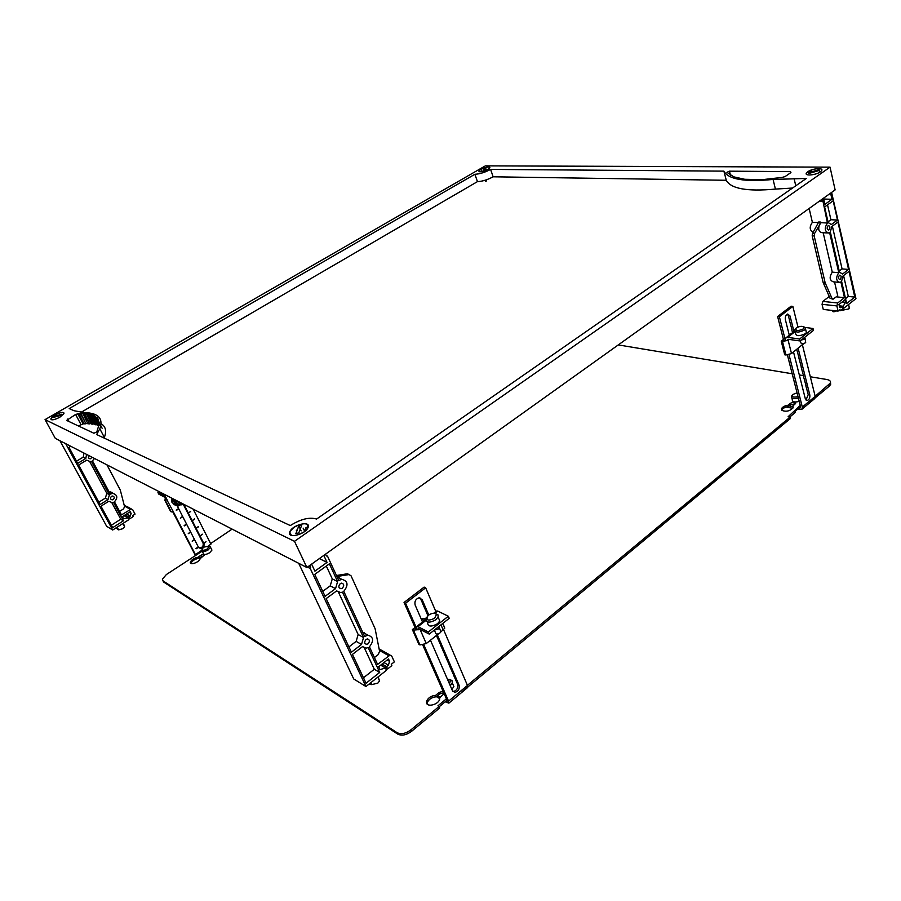 <?xml version="1.0" encoding="UTF-8"?>
<svg xmlns="http://www.w3.org/2000/svg" width="901" height="901" viewBox="0 0 901 901"><rect width="100%" height="100%" fill="white"/><g stroke="black" fill="none" stroke-linecap="round" stroke-linejoin="round"><path stroke-width="1.35" d="M59.838 417.219C54.116 420.08 51.166 420.542 50.952 418.582L55.074 414.978C60.761 412.129 63.712 411.689 63.926 413.638L59.838 417.219M487.937 169.388C482.643 171.843 479.692 172.339 479.073 170.886L480.92 169.343C486.191 166.899 489.142 166.415 489.772 167.856L487.937 169.388M303.952 531.984C294.3 536.962 289.638 536.782 289.987 531.432L293.974 527.299C303.581 522.343 308.21 522.557 307.872 527.93L303.952 531.984M820.361 171.843C815.777 175.256 804.052 176.202 806.44 172.992L807.747 171.753C812.297 168.374 823.998 167.395 821.633 170.627L820.361 171.843M486.439 180.955L485.459 181.304M45.05 419.618L485.346 165.863L830.046 167.147L835.126 189.908L306.881 567.506L294.492 541.321L45.05 419.618L55.288 438.337L306.881 567.506M780.773 177.576L762.381 179.659L744.755 179.288L733.797 176.866L726.927 172.339L729.438 171.167L790.515 171.618L790.943 172.564L785.019 176.619L780.818 177.756M94.087 416.071L97.882 418.571L99.403 423.459L96.79 431.917L93.907 433.246L66.629 420.418L75.605 414.449L79.006 413.593L83.984 423.853L85.933 423.785L80.966 413.514L82.847 413.491L87.802 423.785L89.582 423.853L84.649 413.548L86.35 413.66L91.283 423.988L92.893 424.191L87.971 413.852L89.481 414.111L94.402 424.472L95.81 424.81L90.9 414.437L92.206 414.832L97.117 425.216L98.333 425.689L93.422 415.293L94.537 415.811L99.178 425.722M97.939 419.663L98.412 420.553M97.398 418.819L98.434 420.778M97.218 417.782L97.691 418.672M96.745 418.03L99.087 422.479M100.799 425.722L102.128 428.245M95.968 417.309L98.873 422.828M95.54 416.408L96.013 417.298M95.078 416.656L99.324 424.709M91.778 415.091L93.422 415.293M92.983 415.552L98.333 425.689M96.858 424.72L96.238 424.54M89.064 414.381L90.9 414.437M90.472 414.708L95.81 424.81M94.188 424.067L93.299 423.92M85.955 413.931L87.971 413.852M87.555 414.122L92.893 424.191M91.114 423.661L89.965 423.583M82.475 413.762L84.649 413.548M84.255 413.818L89.582 423.853M87.656 423.504L86.293 423.515M78.657 413.863L80.966 413.514M80.606 413.784L85.933 423.785M83.849 423.616L78.364 425.936M775.423 189.086C747.188 191.688 730.812 188.748 726.274 180.279L723.897 171.134C728.391 179.434 744.778 182.205 773.069 179.445L775.423 189.086L792.508 188.05M101.103 423.684C105.676 426.488 106.757 431.061 104.358 437.39L99.808 428.775L96.666 434.541L290.291 525.565C300.641 519.1 309.403 516.915 316.6 519.044L806.339 178.443L773.069 179.445M726.274 180.279L493.129 176.799C487.531 179.806 482.305 181.416 477.451 181.63L80.955 412.388M104.358 437.39L104.099 438.032M99.808 428.775C103.502 418.379 98.378 412.985 84.424 412.602L74.006 410.721L69.197 408.581L474.883 174.276C479.737 174.028 484.986 172.406 490.606 169.411L493.129 176.799M477.451 181.63L474.883 174.276M490.606 169.411L723.897 171.134M830.046 167.147L294.492 541.321M828.064 225.768L828.458 225.577C830.159 226.23 830.339 227.638 828.988 229.811L828.593 230.003C826.881 229.35 826.713 227.942 828.064 225.768M839.383 275.357L839.822 275.143C841.444 275.774 841.59 277.148 840.273 279.242L839.845 279.468C838.223 278.826 838.076 277.452 839.383 275.357M849.204 307.264L848.821 308.93L840.464 310.552M836.41 310.901L836.342 310.958C834.089 312.039 832.772 312.039 832.4 310.958L832.276 310.44M843.685 310.372L843.201 308.3M838.538 282.317L833.346 281.844C829.506 280.324 829.145 277.091 832.265 272.136L838.775 272.676C835.644 277.654 836.004 280.909 839.845 282.43L840.881 281.912L844.485 297.668L836.286 296.834M854.79 297.093L846.647 303.524L841.568 281.236L843.054 275.954L849.012 271.37L854.79 297.093L848.314 296.44L845.532 298.625M842.615 274.017L839.518 272.248L830.317 231.906L831.837 226.534L837.941 222.04L848.573 269.422L842.615 274.017M822.557 280.02L821.678 276.269M832.366 226.14L842.063 268.903L839.248 271.066M838.775 272.676L829.618 232.571L828.683 233.032C824.629 231.489 824.212 228.133 827.433 222.998L822.489 198.941M823.187 232.74L832.265 272.136M834.54 281.957L837.716 295.719L833.132 299.166L831.983 298.434L825.147 282.756L814.177 235.938L814.481 233.629L820.867 222.693L827.433 222.998M848.573 269.422L842.063 268.903M831.375 224.518L828.188 222.592L824.629 206.948L833.166 200.799L837.491 220.035L831.375 224.518M827.366 232.965L822.129 232.683C818.784 232.143 817.917 229.35 819.527 224.293L820.867 222.693M813.141 232.3C809.526 230.194 809.267 226.861 812.375 222.299L818.401 222.581M812.375 222.299L809.154 208.48M842.75 308.255L843.674 308.356L843.19 306.25L845.555 302.364L844.969 299.774L838.977 304.482L839.473 306.599L840.734 307.725L842.367 306.565L842.852 308.671L840.239 310.732L839.969 309.595L838.065 311.093L823.255 309.426L822.05 304.313L836.871 305.923L837.716 302.984L844.485 297.668M829.235 296.474L822.883 301.407L822.05 304.313M820.721 222.085L818.716 221.984L812.488 233.517L812.184 235.825L823.165 282.576L830.012 298.231L832.592 299.109M827.535 204.854L830.913 219.743L828.03 221.86M819.009 201.43L822.534 201.531M837.491 220.035L830.913 219.743M843.573 275.56L848.314 296.44M839.293 305.833L843.19 306.25M842.142 302.004L845.555 302.364M839.394 306.25L842.367 306.565M838.73 310.563L840.239 310.732M838.065 311.093L836.871 305.923M820.439 200.405L822.838 200.484M823.503 198.22L824.899 204.369L831.972 199.279L830.598 193.152M823.683 199.042L831.972 199.279M831.6 192.431L855.95 298.636L843.674 308.356M342.335 588.229L341.074 588.747C338.449 588.004 338.168 586.314 340.229 583.668L341.49 583.15C344.114 583.882 344.396 585.571 342.335 588.229M368.058 643.821L366.684 644.384C364.297 643.641 364.083 641.996 366.043 639.473L367.405 638.91C369.804 639.665 370.018 641.298 368.058 643.821M378.172 676.854L379.546 680.942L377.801 683.161L371.662 684.614L368.802 684.276M371.662 684.614L370.773 682.71M365.018 633.572L364.049 632.311M362.652 632.142L366.662 634.484M379.118 648.923L390.054 655.106L377.575 664.397L369.433 646.805C374.095 640.802 373.566 636.917 367.867 635.16L364.657 636.466L343.788 591.349C348.664 585.042 347.989 581.021 341.738 579.298L338.776 580.514L327.514 556.165L326.331 555.917L325.531 554.171M358.147 634.507L363.531 637.525L361.515 644.44L356.154 641.377L358.147 634.507L338.539 592.329M362.529 646.614L366.155 648.146L368.182 647.582L379.704 672.45L366.043 683.251L352.437 654.396L362.529 646.614M364.387 647.92L374.309 669.263L379.704 672.45M374.309 669.263L363.463 677.789M356.154 641.377L348.912 646.918M361.515 644.44L351.413 652.211L326.151 598.613L336.602 590.921L340.747 592.588L342.493 592.115L363.531 637.525M339.384 578.115L338.213 576.719M336.94 576.561L341.029 578.938M335.544 588.635L330.228 585.864L332.278 578.847L337.605 581.573L335.544 588.635L325.081 596.327L314.742 574.387L329.383 563.823L337.605 581.573M326.32 566.042L332.278 578.847M330.228 585.864L322.727 591.338M323.808 555.399L327.052 562.404L314.911 571.144L311.611 564.127M309.865 565.366L310.699 567.123L310.271 568.52L365.952 686.528L386.484 670.265L385.414 667.945L379.985 669.623L378.657 666.751L388.5 659.003L389.559 661.345L388.432 665.129L386.518 666.627L387.588 668.959L391.856 665.591L391.282 664.319L394.368 661.875L391.766 656.142L390.054 655.106M336.918 576.505L348.991 574.59L351.007 575.739L375.086 628.639L379.58 651.265L378.285 654.52L374.399 657.55M349.16 574.579L347.347 573.768L336.456 575.502M327.514 556.165L326.139 555.5M385.414 667.945L380.661 665.163M386.518 666.627L382.08 664.048M387.588 668.959L380.841 665.028M327.052 562.404L319.348 558.586M310.699 567.123L308.784 566.143M310.271 568.52L307.466 567.078M298.715 563.316L353.721 678.971L365.952 686.528M92.184 457.28L90.213 458.834C88.377 458.429 87.938 457.348 88.917 455.602M113.244 499.559L112.163 499.875C110.215 499.199 110.001 498.016 111.51 496.327L112.591 496.012C114.551 496.688 114.765 497.87 113.244 499.559M123.572 524.81L124.608 526.736L122.739 528.729L118.617 529.867L115.947 527.941M118.617 529.867L117.153 527.164M118.47 526.319L122.525 523.729M129.023 518.39L128.302 518.604M126.523 506.261L131.355 508.986L121.489 514.888L114.438 501.778C118.042 497.746 117.513 494.942 112.862 493.343L111.792 492.183M109.19 491.991L113.38 493.376M110.215 491.878L112.862 493.343L110.316 494.097L92.443 460.828L94.515 458.474M106.802 493.309L109.438 494.784L107.996 499.605L105.372 498.107L106.802 493.309L89.695 461.537M108.875 501.226L111.837 502.533L113.458 502.262L123.426 520.801L112.659 527.682L100.968 506.171L108.875 501.226M111.769 502.533L120.757 519.224L123.426 520.801M120.757 519.224L111.33 525.238M105.372 498.107L98.806 502.195M107.996 499.605L100.09 504.549L78.612 465.029L86.71 460.141L90.055 461.549L91.429 461.289L109.438 494.784M86.564 454.397L85.809 458.474L83.241 457.134L83.996 453.079M83.241 457.134L76.517 461.177M65.717 443.697L112.681 530.025L128.877 519.663L127.942 517.917L123.583 518.785L122.423 516.633L130.194 511.689L131.129 513.435L130.307 516.093L128.798 517.05L129.733 518.796L133.111 516.633L132.605 515.687L135.049 514.122L132.774 509.831L131.355 508.986M85.809 458.474L77.7 463.362L68.994 447.346L70.774 446.288M106.937 464.86L120.306 490.076L124.552 506.599L123.583 508.862L119.608 511.385M127.942 517.917L124.011 515.631M128.798 517.05L125.126 514.921M129.733 518.796L124.147 515.541M125.16 505.484L124.315 505.675M59.95 440.735L106.645 526.285L112.681 530.025M298.805 525.88L301.734 525.159L298.805 532.885L295.855 533.617L298.805 525.88L301.148 530.88M308.119 527.367C311.059 520.418 293.095 524.483 289.987 531.432L289.773 531.883C286.586 538.877 304.684 534.946 307.872 527.93M290.843 534.135L290.606 535.025M296.677 530.959L296.294 530.148M304.47 531.613L305.901 527.772L308.322 526.567M303.13 528.132L304.076 530.16M485.538 167.744L484.918 170.12L483.173 170.661L483.803 168.284L485.538 167.744L486.101 169.388M489.84 167.687C490.628 165.514 479.963 168.69 479.073 170.886L479.005 171.044C478.138 173.24 488.871 170.075 489.772 167.868M483.803 168.284L484.479 170.244M484.366 169.917L484.975 169.737M481.427 170.807L482.553 171.472M53.598 416.566L61.944 414.19L61.088 415.248L52.742 417.625L53.598 416.566L53.925 417.174M63.926 413.638C64.253 412.343 62.969 412.072 60.074 412.816C55.457 414.392 52.416 416.318 50.952 418.593C50.625 419.877 51.898 420.148 54.781 419.415M819.538 170.379L808.794 173.499L808.422 172.755L819.144 169.636L819.933 172.125M821.633 170.627C822.084 168.408 819.144 168.025 812.848 169.501L806.44 172.992C805.978 175.199 808.907 175.582 815.214 174.118M819.144 169.636L819.324 170.424M422.524 622.005L415.136 605.033C414.381 601.327 415.71 598.917 419.134 597.78L422.141 599.638L420.609 598.895L422.851 603.805M437.312 634.788L459.093 685.244C459.747 688.961 458.361 691.337 454.937 692.362L452.46 690.729L430.464 640.228M422.76 603.873L427.344 614.2M436.422 635.498L440.6 644.868M440.51 644.936L444.936 654.914M444.857 654.993L449.25 664.882M449.16 664.949L453.518 674.759M453.428 674.838L457.753 684.569M452.91 691.472L453.406 691.506C456.683 690.583 458.102 688.296 457.652 684.636M427.874 615.698L427.254 614.268M422.141 599.638L428.763 614.978M420.609 598.895L419.855 597.802M435.847 611.588L425.666 587.812L405.574 603.22L416.893 628.988L416.6 626.645L417.985 626.668L428.347 632.006L429.259 634.101L418.897 628.752L418.278 628.74L418.413 629.776L416.893 628.988M423.864 644.868L448.574 701.136L448.867 703.14L445.195 701.778M467.45 687.666L467.461 685.436L443.63 629.754M437.435 695.842L440.06 697.363M446.22 700.933L447.178 701.147L447.054 700.257L422.828 645.161M415.552 628.605L404.053 602.465L405.574 603.22M425.666 587.812L424.134 587.103L404.053 602.465M439.756 698.613L436.422 696.676M450.286 685.729L452.313 682.958L451.975 680.503L448.867 679.286M449.509 683.96L450.455 680.165L447.437 679.208M451.863 689.366L453.89 686.596L452.46 683.307M440.443 685.21L441.355 687.294M442.031 688.837L442.954 690.921M412.365 629.562L413.424 630.114L419.956 644.936L418.897 644.373L412.365 629.562L414.37 627.997L416.735 628.639M419.956 644.936L426.263 643.562L438.641 633.741M413.424 630.114L418.21 629.675M419.393 628.999L418.413 629.776M440.724 632.074L444.767 628.155L443.945 625.936M435.724 611.306L437.053 610.889M429.259 634.101L449.216 618.334L448.326 616.239L437.852 611.126L436.422 611.137L433.696 613.277M448.326 616.239L428.347 632.006M434.327 630.103L438.337 628.977L439.429 627.603L439.192 626.251M434.226 630.182L435.476 632.558C435.667 634.372 437.131 634.529 439.891 633.02L440.826 631.883L440.319 630.396M426.747 617.196L425.891 618.615C426.105 622.85 429.439 623.222 435.904 619.742L438.111 617.039L438.1 614.933L435.115 613.457M434.665 618.3L436.433 614.459C434.687 612.703 432.03 612.95 428.448 615.214L428.031 615.552C425.565 620.384 427.784 621.296 434.665 618.3M427.299 621.859L427.592 622.535C427.806 626.781 431.14 627.164 437.593 623.683L439.789 620.969L438.393 617.703M422.479 621.893L425.531 619.111M423.875 620.215L421.217 619.01M426.094 618.176L421.285 618.908M789.287 335.217L785.368 319.641C785.008 316.803 785.796 314.933 787.722 314.032L790.064 316.014L788.307 315.8L789.591 320.249M798.14 348.304L809.808 394.942C810.123 397.769 809.312 399.605 807.364 400.461L805.291 398.681L793.522 351.976M789.445 320.351L791.99 329.789M796.732 349.419L799.063 358.012M798.917 358.125L801.383 367.293M801.248 367.405L803.692 376.505M803.557 376.618L805.99 385.651M805.843 385.763L808.265 394.739M806.012 400.033L808.118 394.863M792.542 332.672L791.844 329.901M790.064 316.014L793.961 331.557M788.307 315.8L787.35 314.156M797.982 327.029L792.857 306.396L779.376 316.735L785.379 340.375L785.83 337.92L787.677 337.379L799.626 339.024L800.099 340.961L788.161 339.294L787.136 340.623L785.379 340.375M789.028 354.746L802.329 407.061L802.003 409.189L797.554 409.245M814.436 398.839L815.191 396.372L802.419 344.903M789.22 405.934L793.083 406.666M799.232 407.849L800.448 407.68L800.595 406.734L787.418 355.028M783.667 340.296L777.608 316.521L779.376 316.735M792.857 306.396L791.101 306.205L777.608 316.521M792.767 408.322L786.179 407.049M797.058 392.847L792.948 394.413C791.461 396.913 793.15 397.656 798.016 396.62M792.294 395.19L791.416 396.294C791.36 398.58 793.68 399.166 798.376 398.028M791.833 397.893L792.283 399.661C792.227 401.947 794.547 402.533 799.232 401.407M781.235 341.186L782.462 341.366L785.942 355.005L784.726 354.814L781.235 341.186L782.586 340.139L785.323 340.15M785.942 355.005L791.506 353.575L803.669 343.596M782.462 341.366L786.911 340.589M788.735 339.373L787.136 340.623M800.099 340.961L813.468 330.385L813.006 328.471L799.626 339.024M813.006 328.471L805.257 327.468M801.169 340.105L804.616 339.069L804.908 337.74M800.257 340.837L800.933 342.819C801.361 344.036 802.825 344.047 805.291 342.853L805.584 341.716M795.448 328.944L794.637 329.935C795.493 332.728 798.804 332.739 804.548 329.991L805.618 328.02L803.974 326.883M803.41 328.91L804.266 327.333C802.543 325.813 799.874 326.027 796.259 327.975L796.101 328.122C795.324 331.016 797.768 331.275 803.41 328.91M795.02 331.455L795.538 333.528C796.394 336.332 799.694 336.355 805.438 333.607L806.395 332.514L806.023 330.982M789.175 334.767L789.862 334.26M783.656 340.263L782.879 340.184M783.329 338.979L782.879 340.15M199.008 547.909L199.718 548.045C202.579 547.504 203.682 545.826 203.018 543.01L183.083 503.941M203.84 543.607L206.025 541.738M200.067 536.072L202.207 534.135L200.067 536.072L203.739 543.28M196.17 528.448L198.333 526.511L196.17 528.448L199.876 535.69M192.262 520.778L194.425 518.841L192.262 520.778L195.979 528.065M188.32 513.063L190.697 511.509L188.32 513.063L192.059 520.395M184.953 504.909L184.356 505.292L188.129 512.669M184.356 505.292L184.502 504.673M176.348 510.394L178.781 508.907L176.179 510.079L178.578 508.524L177.125 505.686M184.277 505.247L184.874 504.864M180.346 518.176L182.768 516.69L180.38 518.244L182.576 516.296L178.781 508.907M188.241 513.018L190.618 511.464M184.322 525.902L186.732 524.416L184.164 525.587L186.541 524.033L182.768 516.69M192.183 520.733L194.537 519.179M188.275 533.583L190.674 532.097L188.309 533.662L190.483 531.714L186.732 524.416M196.091 528.403L198.445 526.848M192.206 541.219L194.593 539.722L192.24 541.298L194.402 539.35L190.674 532.097M199.988 536.027L202.32 534.473M196.103 548.81L198.49 547.301L195.945 548.506L198.288 546.93L194.593 539.722M203.919 543.652C204.414 546.411 203.277 548.033 200.529 548.506L198.49 547.301M195.528 555.658L172.418 511.16M164.297 494.3L167 499.548L164.86 500.314L165.367 498.456L163.982 496.823L158.756 494.12L157.945 492.554L163.16 495.246L166.043 498.816L163.509 493.894M199.414 557.775L200.405 558.35M195.911 555.399L195.416 554.611L201.7 550.376M208.525 545.781L210.935 544.159L193.152 509.121M170.379 510.991L171.258 511.914L172.868 510.878L195.416 554.611M199.943 559.149L198.569 558.35M202.196 549.317L201.711 550.308C202.139 552.178 204.29 552.054 208.176 549.925L210.496 547.245L210.282 546.344L208.829 545.893M204.076 547.087L202.702 548.281C201.79 550.68 203.344 550.894 207.376 548.934L209.066 546.074L204.076 547.087M202.308 551.457L203.175 553.146C203.592 555.027 205.755 554.903 209.629 552.775L211.938 550.094L211.352 548.923M177.238 500.945L179.581 503.163L180.898 502.826M165.412 500.596L171.258 511.914M166.347 498.951L172.868 510.878M177.52 506.452L179.581 505.123M166.043 498.816L165.367 498.456M157.945 492.554L159.252 491.721M175.909 500.269L176.303 502.623C177.801 504.785 179.749 505.056 182.137 503.468M182.734 503.76L182.07 504.785L176.9 505.112L174.557 500.562L175.053 499.818M172.159 498.343L172.575 502.702C174.175 505.292 176.495 506.047 179.524 504.988M173.296 498.917L172.801 499.661L175.121 504.188L176.9 505.112M178.488 502.893L177.204 500.922M172.801 499.661L174.557 500.562M190.336 562.382L190.359 562.201C191.564 559.667 194.064 558.034 197.882 557.28L200.788 555.32C202.871 554.171 204.031 554.104 204.268 555.129L200.056 558.766C199.65 562.055 189.841 565.704 190.336 562.382M204.099 555.534L198.468 558.417L197.882 557.28M198.468 558.417C194.65 559.172 192.15 560.805 190.944 563.339L190.933 563.452M781.865 410.349L781.527 408.66C782.53 406.903 784.715 405.754 788.082 405.225L790.481 403.254C793.421 401.812 795.121 401.891 795.606 403.49L792.689 406.114L793.038 407.826C789.794 411.183 786.077 412.027 781.865 410.349M795.437 403.772L790.83 404.605L788.431 406.576L788.082 405.225M788.431 406.576C785.075 407.094 782.89 408.243 781.877 410.011L781.786 410.282M444.148 693.657L439.688 697.678L439.587 699.446C438.303 704.593 427.198 707.465 426.533 702.848L426.635 701.136C428.223 697.723 431.241 695.797 435.656 695.335L439.159 692.452L443.101 691.27M443.743 692.723L439.801 693.894L436.298 696.777L435.656 695.335M436.298 696.777C431.883 697.239 428.876 699.165 427.277 702.577L427.13 704.008M793.128 407.556L792.689 406.114M461.38 692.34L790.402 418.514L790.053 417.152L467.428 685.334M446.412 698.793L437.942 705.81L439.069 706.485L410.856 729.9C405.698 733.651 401.091 734.563 397.059 732.659L163.07 580.92L162.383 579.197L166.37 574.545L202.015 551.277M447.054 700.246L439.192 706.767M162.957 580.841L163.678 582.057L397.746 734.124C401.778 736.027 406.374 735.115 411.532 731.364L439.722 707.938L439.069 706.485M810.326 376.776L826.983 379.535C829.821 380.109 830.936 381.292 830.328 383.094L815.168 396.282M830.508 382.475L830.654 384.445L829.235 386.202L810.855 401.497M806.372 400.281L807.364 400.461M800.246 405.371L788.105 416.769L790.053 417.152M800.584 406.723L795.054 411.318M789.715 417.084L795.335 412.41L794.986 411.059M618.289 344.914L792.193 373.769M799.311 374.951L803.298 375.616M210.643 543.573L232.109 529.112M790.515 171.618L790.774 172.677M729.438 171.167L730.52 175.323M77.7 413.683L83.016 423.661M75.605 414.449L80.932 424.427M67.721 419.033L69.095 421.578M794.006 178.285L795.774 185.775M812.488 233.517L814.481 233.629M830.012 298.231L831.983 298.434M823.3 282.982L825.282 283.162M823.165 282.576L825.147 282.756M812.184 235.825L814.177 235.938M839.8 307.331L841.196 307.489M822.883 301.407L837.716 302.984M348.901 574.601L347.257 573.791M389.559 661.345L387.227 660.005M388.432 665.129L383.984 662.55M388.691 655.669L379.411 650.409M131.129 513.435L129.192 512.331M130.307 516.093L126.624 513.964M130.262 509.302L124.394 505.979M459.093 685.244L457.708 684.478M467.461 685.436L448.574 701.136M447.166 700.573L446.524 701.113M420.024 629.326L426.263 643.562M440.972 624.843L443.224 630.092M437.852 611.126L434.935 613.412M425.824 620.53L417.985 626.668M809.808 394.942L808.242 394.661M815.191 396.372L802.329 407.061M800.64 407.038L799.581 407.916M788.048 339.914L791.506 353.575M802.768 343.754L802.949 344.486M795.054 331.613L787.677 337.379M203.018 543.01L203.75 543.416M164.86 500.314L170.706 511.622M163.16 495.246L163.948 494.739M439.801 693.894L439.159 692.452M790.83 404.605L790.481 403.254M201.362 556.458L200.788 555.32M411.532 731.364L410.856 729.9M397.746 734.124L397.059 732.659M829.235 386.202L828.909 384.851M163.678 582.057L163.07 580.92M51.582 419.753L50.952 418.582M849.429 308.243L848.573 304.482M339.114 587.734L341.074 588.747M364.916 643.382L366.684 644.384M379.546 680.942L377.789 677.158M362.72 632.299L367.867 635.16M337.132 576.978L341.738 579.298M347.347 573.768L348.991 574.59M88.625 458.012L90.213 458.834M110.71 499.053L112.163 499.875M124.608 526.736L122.863 523.515M124.529 525.857L123.167 523.323M454.937 692.362L453.406 691.506M448.867 703.14L467.72 687.452M450.455 680.165L451.975 680.503M452.313 682.958L453.89 686.596M444.767 628.155L442.751 623.436M416.836 626.465L425.677 619.539M438.933 626.454L439.429 627.603M440.826 631.883L439.395 627.693M436.433 614.459L438.1 614.933M438.111 617.039L439.789 620.969M425.824 618.818L422.445 621.825M802.003 409.189L814.842 398.49M786.201 337.627L794.626 331.039M804.784 337.256L805.1 338.517M805.697 342.391L805.077 338.551M804.266 327.333L805.618 328.02M805.505 328.899L806.395 332.514M791.483 333.505L789.163 334.699M199.718 548.045L200.529 548.506M210.496 547.245L211.938 550.094M209.066 546.074L210.282 546.344M171.663 498.084L171.843 502.127M176.855 505.686L179.907 504.965M190.359 562.201L190.944 563.339M781.527 408.66L781.877 410.011M426.635 701.136L427.277 702.577M830.328 383.094L830.654 384.445"/></g></svg>
